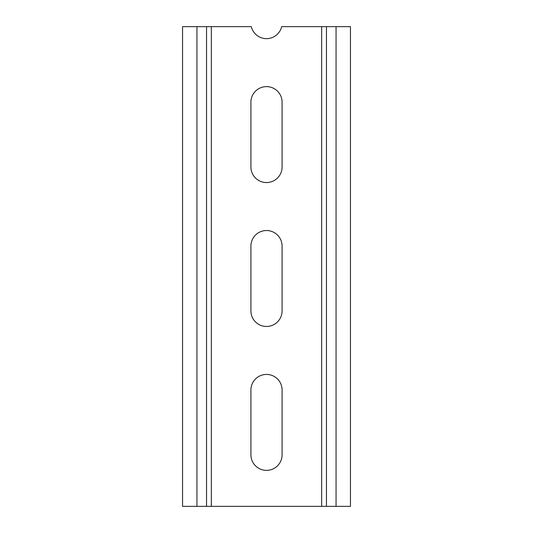 <?xml version="1.0" encoding="UTF-8"?>
<svg xmlns="http://www.w3.org/2000/svg" width="533" height="533" viewBox="0 0 533 533"><rect width="100%" height="100%" fill="white"/><g stroke="black" fill="none" stroke-linecap="round" stroke-linejoin="round"><path stroke-width="0.8" d="M282.09 102.203A15.59 15.59 0 0 0 266.5 86.612A15.59 15.59 0 0 0 250.91 102.203L250.91 166.962A15.59 15.59 0 0 0 266.5 182.553A15.59 15.59 0 0 0 282.09 166.962L282.09 102.203M282.09 390.023A15.59 15.59 0 0 0 266.5 374.433A15.59 15.59 0 0 0 250.91 390.023L250.91 454.782A15.59 15.59 0 0 0 266.5 470.373A15.59 15.59 0 0 0 282.09 454.782L282.09 390.023M282.09 246.113A15.59 15.59 0 0 0 266.5 230.523A15.59 15.59 0 0 0 250.91 246.113L250.91 310.872A15.59 15.59 0 0 0 266.5 326.462A15.59 15.59 0 0 0 282.09 310.872L282.09 246.113M206.537 26.65L251.329 26.65A15.59 15.59 0 0 0 281.671 26.65L326.462 26.65L326.462 506.35L326.462 26.65L336.056 26.65L336.056 506.35L182.553 506.35L182.553 26.65L206.537 26.65L206.537 506.35M336.056 506.35L350.447 506.35L350.447 26.65L336.056 26.65M211.334 506.35L211.334 26.65M321.666 26.65L321.666 506.35M196.944 506.35L196.944 26.65"/></g></svg>
